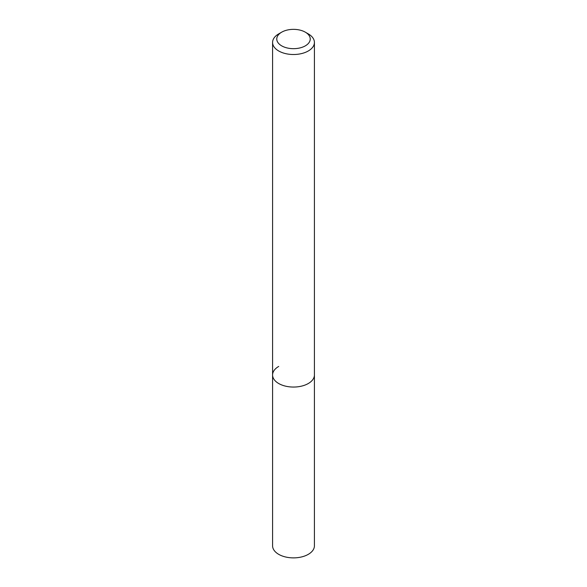 <?xml version="1.0" encoding="UTF-8"?>
<svg xmlns="http://www.w3.org/2000/svg" width="587" height="587" viewBox="0 0 587 587"><rect width="100%" height="100%" fill="white"/><g stroke="black" fill="none" stroke-linecap="round" stroke-linejoin="round"><path stroke-width="0.88" d="M272.581 42.433A20.919 12.078 180 0 1 278.708 33.892L281.665 32.182A16.737 9.663 180 0 1 305.335 32.182L308.292 33.892A20.919 12.078 180 0 1 314.419 42.433A20.919 12.078 180 0 1 308.292 50.974A20.919 12.078 180 0 1 285.495 53.593A20.919 12.078 180 0 1 272.581 42.433L272.581 545.8A20.919 12.078 0 0 0 285.495 556.96A20.919 12.078 0 0 0 308.292 554.341A20.919 12.078 0 0 0 314.419 545.8L314.419 374.976A20.919 12.078 180 0 1 308.292 383.516A20.919 12.078 180 0 1 285.495 386.136A20.919 12.078 180 0 1 272.581 374.976A20.919 12.078 180 0 1 278.708 366.435M278.708 33.892L281.665 32.182A16.737 9.663 180 0 0 281.665 45.845A16.737 9.663 180 0 0 305.335 45.845A16.737 9.663 180 0 0 305.335 32.182M272.581 374.976A20.919 12.078 0 0 0 285.495 386.136A20.919 12.078 0 0 0 308.292 383.516A20.919 12.078 0 0 0 314.419 374.976L314.419 42.433"/></g></svg>
